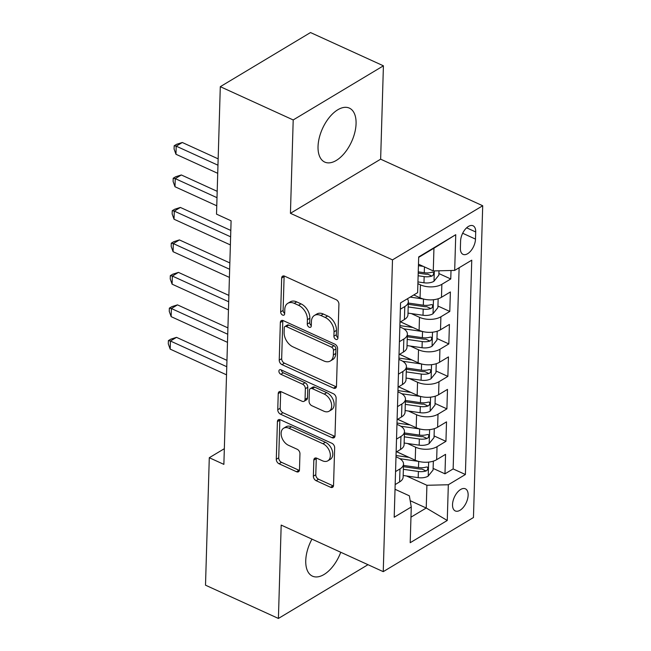 <?xml version="1.0" encoding="UTF-8"?>
<svg xmlns="http://www.w3.org/2000/svg" width="651" height="651" viewBox="0 0 651 651"><rect width="100%" height="100%" fill="white"/><g stroke="black" fill="none" stroke-linecap="round" stroke-linejoin="round"><path stroke-width="0.98" d="M335.843 339.358A2.612 1.733 -121 0 0 337.251 339.366A2.612 1.733 -121 0 0 337.91 338.04L338.919 304.172A3.735 2.482 -121 0 0 336.144 299.68L284.625 276.17A3.735 2.482 -121 0 0 282.607 276.162A3.735 2.482 -121 0 0 281.671 278.05L280.662 311.927A2.612 1.733 -121 0 0 282.599 315.068A2.612 1.733 -121 0 0 284.007 315.076A2.612 1.733 -121 0 0 284.666 313.749L284.796 309.371A11.946 7.926 -121 0 1 287.815 303.309A11.946 7.926 -121 0 1 294.26 303.35L298.557 305.303A11.946 7.926 -121 0 1 307.41 319.69L307.28 324.068A2.612 1.733 -121 0 0 309.217 327.217A2.612 1.733 -121 0 0 310.633 327.225A2.612 1.733 -121 0 0 311.292 325.899L311.422 321.513A11.946 7.926 -121 0 1 314.433 315.45A11.946 7.926 -121 0 1 320.886 315.491L325.175 317.452A11.946 7.926 -121 0 1 334.036 331.831L333.906 336.217A2.612 1.733 -121 0 0 335.843 339.358M311.959 539.126A29.661 15.958 114.5 0 0 305.75 560.576A29.661 15.958 114.5 0 0 312.456 576.151A29.661 15.958 114.5 0 0 340.75 552.26M356.073 123.682A29.661 15.958 114.5 0 0 349.367 108.115A29.661 15.958 114.5 0 0 329.398 117.326A29.661 15.958 114.5 0 0 318.038 146.508A29.661 15.958 114.5 0 0 324.743 162.083A29.661 15.958 114.5 0 0 344.713 152.871A29.661 15.958 114.5 0 0 356.073 123.682M468.134 495.191A12.166 6.543 114.5 0 0 465.375 488.803A12.166 6.543 114.5 0 0 457.189 492.587A12.166 6.543 114.5 0 0 452.526 504.558A12.166 6.543 114.5 0 0 455.277 510.945A12.166 6.543 114.5 0 0 463.471 507.17A12.166 6.543 114.5 0 0 468.134 495.191M313.359 476.19A3.735 2.482 -121 0 0 316.126 480.682L330.578 487.282A3.735 2.482 -121 0 0 332.596 487.29A3.735 2.482 -121 0 0 333.54 485.394L334.655 447.782A3.735 2.482 -121 0 0 331.888 443.29L280.361 419.781A3.735 2.482 -121 0 0 278.351 419.765A3.735 2.482 -121 0 0 277.407 421.661L276.293 459.28A3.735 2.482 -121 0 0 279.059 463.772L296.514 471.739A3.735 2.482 -121 0 0 298.532 471.747A3.735 2.482 -121 0 0 299.476 469.859L299.948 453.755A3.735 2.482 -121 0 0 297.181 449.263L288.523 445.317A9.985 6.632 -121 0 1 281.582 436.74A9.985 6.632 -121 0 1 283.641 428.228A9.985 6.632 -121 0 1 289.028 428.26L322.953 443.738A9.985 6.632 -121 0 1 329.894 452.307A9.985 6.632 -121 0 1 327.835 460.818A9.985 6.632 -121 0 1 322.448 460.786L316.793 458.206A3.735 2.482 -121 0 0 314.775 458.198A3.735 2.482 -121 0 0 313.831 460.094L313.359 476.19L315.792 474.725A3.735 2.482 -121 0 0 318.559 479.217L333.019 485.817A3.735 2.482 -121 0 0 333.467 485.98M281.183 525.08L278.408 618.45L205.504 585.184L209.288 457.718L223.871 464.375L231.097 220.803L216.514 214.146L220.298 86.681L293.202 119.947L290.436 213.308L392.496 259.879L383.244 571.651L281.183 525.08M333.524 388.142A3.735 2.482 -121 0 0 335.534 388.151A3.735 2.482 -121 0 0 336.477 386.255L337.592 348.643A3.735 2.482 -121 0 0 334.826 344.151L283.307 320.642A3.735 2.482 -121 0 0 281.289 320.626A3.735 2.482 -121 0 0 280.345 322.522L279.23 360.141A3.735 2.482 -121 0 0 281.997 364.633L333.524 388.142L335.957 386.678A3.735 2.482 -121 0 0 336.412 386.84M336.128 398.209L335.005 435.828A3.735 2.482 -121 0 1 334.069 437.724A3.735 2.482 -121 0 1 332.051 437.708L280.524 414.199A3.735 2.482 -121 0 1 277.757 409.707L278.237 393.611A3.735 2.482 -121 0 1 279.181 391.715A3.735 2.482 -121 0 1 281.191 391.731L302.088 401.26A3.735 2.482 -121 0 0 304.107 401.276A3.735 2.482 -121 0 0 305.05 399.38L305.368 388.704A3.735 2.482 -121 0 0 302.593 384.204L280.841 374.284A2.612 1.733 -121 0 1 279.027 372.038A2.612 1.733 -121 0 1 279.564 369.809A2.612 1.733 -121 0 1 280.972 369.817L333.353 393.717A3.735 2.482 -121 0 1 336.128 398.209M396.662 451.778L408.901 457.36M433.118 468.411L444.975 473.822L445.553 454.341L436.658 459.679L437.041 446.684A15.209 7.902 -178.3 0 1 415.623 447.221L407.445 443.486M397.623 419.301L409.861 424.883M434.087 435.934L445.943 441.345L446.521 421.864L437.618 427.202L438.009 414.207A15.209 7.902 -178.3 0 1 416.591 414.744L408.405 411.009M398.591 386.824L410.83 392.407M435.047 403.457L446.903 408.869L447.481 389.388L438.587 394.726L438.969 381.738A15.209 7.902 -178.3 0 1 417.551 382.267L409.373 378.532M399.551 354.347L411.79 359.938M436.007 370.989L447.872 376.392L448.449 356.911L439.547 362.249L439.93 349.261A15.209 7.902 -178.3 0 1 418.52 349.79L410.333 346.055M400.52 321.871L412.758 327.461M436.976 338.512L448.832 343.915L449.41 324.434L440.507 329.772L440.898 316.785A15.209 7.902 -178.3 0 1 419.48 317.314L411.302 313.579M437.936 306.035L449.792 311.447L450.378 291.957L441.476 297.295A15.209 7.902 -178.3 0 1 420.058 297.824L413.776 294.96M436.658 459.679A15.209 7.902 1.7 0 1 415.24 460.208L396.703 451.753M437.618 427.202A15.209 7.902 1.7 0 1 416.201 427.731L397.671 419.277M438.587 394.726A15.209 7.902 1.7 0 1 417.169 395.255L398.632 386.8M439.547 362.249A15.209 7.902 1.7 0 1 418.129 362.778L399.6 354.323M440.507 329.772A15.209 7.902 1.7 0 1 419.098 330.301L400.56 321.846M460.591 241.033L460.379 248.177A11.783 6.339 114.5 0 0 463.04 254.362A11.783 6.339 114.5 0 0 470.974 250.708A11.783 6.339 114.5 0 0 475.49 239.104L475.702 231.959A11.783 6.339 114.5 0 0 473.041 225.775A11.783 6.339 114.5 0 0 465.107 229.429A11.783 6.339 114.5 0 0 460.591 241.033M392.496 259.879L482.708 205.749L473.456 517.521L383.244 571.651M444.975 473.822L453.145 468.923L465.392 474.514L471.755 260.172L454.683 270.409L433.273 270.938L418.471 264.184M465.392 474.514L448.327 484.751L447.261 520.475L410.203 542.714L411.269 506.991L394.197 517.228L400.56 302.886L417.625 292.649L418.691 256.925L455.749 234.685L454.683 270.409M395.995 456.799L398.07 457.751A15.209 7.902 -178.3 0 1 403.522 464.057A15.209 7.902 -178.3 0 1 399.983 468.923L395.556 471.584M396.955 424.33L399.03 425.274A15.209 7.902 -178.3 0 1 404.483 431.58A15.209 7.902 -178.3 0 1 400.943 436.447L396.516 439.108M397.924 391.853L399.999 392.797A15.209 7.902 -178.3 0 1 405.451 399.104A15.209 7.902 -178.3 0 1 401.911 403.97L397.484 406.631M398.884 359.376L400.959 360.32A15.209 7.902 -178.3 0 1 406.411 366.627A15.209 7.902 -178.3 0 1 402.871 371.493L398.445 374.154M399.844 326.9L401.927 327.844A15.209 7.902 -178.3 0 1 407.38 334.15A15.209 7.902 -178.3 0 1 403.84 339.016L399.413 341.677M438.904 273.558L450.761 278.97L441.858 284.308A15.209 7.902 -178.3 0 1 420.44 284.837L417.893 283.673M407.396 298.785A15.209 7.902 -178.3 0 1 408.34 301.673L407.957 314.661A15.209 7.902 -178.3 0 1 404.417 319.535L399.991 322.188M408.34 301.673A15.209 7.902 -178.3 0 1 404.8 306.548L400.373 309.201M395.165 484.572L399.6 481.911A15.209 7.902 1.7 0 0 403.132 477.045L403.522 464.057M396.133 452.095L400.56 449.442A15.209 7.902 1.7 0 0 404.1 444.568L404.483 431.58M397.094 419.618L401.521 416.965A15.209 7.902 1.7 0 0 405.06 412.091L405.451 399.104M398.062 387.142L402.489 384.489A15.209 7.902 1.7 0 0 406.029 379.614L406.411 366.627M399.022 354.665L403.449 352.012A15.209 7.902 1.7 0 0 406.989 347.138L407.38 334.15M449.792 311.447L440.898 316.785M448.832 343.915L439.93 349.261M447.872 376.392L438.969 381.738M446.903 408.869L438.009 414.207M445.943 441.345L437.041 446.684M453.145 468.923L459.118 267.748M450.761 278.97L451.013 270.499M410.187 500.692L426.234 508.016L426.91 485.28L406.476 475.962M433.273 270.938L433.948 248.202L418.674 257.365M290.436 213.308L380.64 159.178L383.415 65.816L293.202 119.947M383.415 65.816L310.511 32.55L220.298 86.681M278.408 618.45L367.994 564.694M380.64 159.178L482.708 205.749M224.335 448.694L209.288 457.718M410.96 517.179L426.234 508.016L447.261 520.475M395.027 489.275L409.357 495.818L411.269 506.991M426.91 485.28L448.327 484.751M433.948 248.202L455.749 234.685M337.918 337.698A2.612 1.733 -121 0 1 336.339 334.752L336.469 330.366A11.946 7.926 -121 0 0 327.616 315.987L325.175 317.452M314.433 315.45L316.874 313.994A11.946 7.926 -121 0 1 323.319 314.026L327.616 315.987M287.815 303.309L290.256 301.844A11.946 7.926 -121 0 1 296.701 301.885L300.99 303.846A11.946 7.926 -121 0 1 309.852 318.225L309.721 322.603A2.612 1.733 -121 0 0 311.3 325.549M284.178 276.008A3.735 2.482 -121 0 0 284.105 276.594L283.104 310.462A2.612 1.733 -121 0 0 284.682 313.408M282.86 320.479A3.735 2.482 -121 0 0 282.786 321.057L281.671 358.677A3.735 2.482 -121 0 0 284.438 363.168L335.957 386.678M333.483 350.319A2.612 1.733 -121 0 0 331.546 347.178L286.318 326.542A2.612 1.733 -121 0 0 284.91 326.533A2.612 1.733 -121 0 0 284.251 327.86L284.113 332.482A11.946 7.926 -121 0 0 292.974 346.861L323.881 360.963A11.946 7.926 -121 0 0 330.334 361.004A11.946 7.926 -121 0 0 333.345 354.941L333.483 350.319L335.924 348.855A2.612 1.733 -121 0 0 333.987 345.714L331.546 347.178M284.91 326.533L287.351 325.069A2.612 1.733 -121 0 1 288.759 325.077L333.987 345.714M330.334 361.004L332.767 359.539A11.946 7.926 -121 0 0 335.786 353.477L333.345 354.941M335.924 348.855L335.786 353.477M280.744 391.56A3.735 2.482 -121 0 0 280.679 392.146L280.199 408.242A3.735 2.482 -121 0 0 282.965 412.742L334.492 436.243A3.735 2.482 -121 0 0 334.94 436.414M304.107 401.276L306.54 399.812A3.735 2.482 -121 0 0 307.484 397.916L307.801 387.239A3.735 2.482 -121 0 0 305.034 382.747L283.283 372.82L280.841 374.284M281.354 369.988A2.612 1.733 -121 0 0 283.283 372.82M323.775 411.155A9.985 6.632 -121 0 0 329.162 411.188A9.985 6.632 -121 0 0 331.221 402.668A9.985 6.632 -121 0 0 324.279 394.099L312.325 388.647A3.735 2.482 -121 0 0 310.315 388.639A3.735 2.482 -121 0 0 309.371 390.527L309.054 401.211A3.735 2.482 -121 0 0 311.821 405.703L323.775 411.155M329.162 411.188L331.603 409.723A9.985 6.632 -121 0 0 333.662 401.211A9.985 6.632 -121 0 0 326.721 392.634L324.279 394.099M310.315 388.639L312.749 387.174A3.735 2.482 -121 0 1 314.767 387.182L326.721 392.634M316.345 458.044A3.735 2.482 -121 0 0 316.272 458.63L315.792 474.725M327.835 460.818L330.277 459.362A9.985 6.632 -121 0 0 332.327 450.842A9.985 6.632 -121 0 0 325.386 442.273L322.953 443.738M283.641 428.228L286.082 426.763A9.985 6.632 -121 0 1 291.469 426.796L325.386 442.273M279.914 419.618A3.735 2.482 -121 0 0 279.84 420.196L278.726 457.816A3.735 2.482 -121 0 0 281.492 462.308L298.955 470.274A3.735 2.482 -121 0 0 299.403 470.437M423.272 266.381L418.43 265.681M438.986 270.8L438.855 275.161L433.883 281.338A10.074 5.232 -178.3 0 1 423.972 282.786L417.942 281.924M218.158 158.852L182.304 142.496L176.209 146.149L175.965 154.271L217.727 173.321M418.129 275.747L424.159 276.618A10.074 5.232 1.7 0 0 431.873 276.097L433.061 275.243L433.729 273.225L433.143 272.191L431.995 272.208A10.074 5.232 -178.3 0 1 424.273 272.72L418.243 271.849M431.873 276.097L427.683 274.185A5.135 2.669 -178.3 0 1 425.29 274.144L418.211 273.127M217.971 165.208L176.209 146.149L174.175 145.759L176.608 144.294L182.304 142.496M175.965 154.271L174.077 149.006L174.175 145.759M408.185 306.938L423.191 309.095A10.074 5.232 1.7 0 0 430.913 308.574L432.101 307.72L432.769 305.701L432.174 304.668L431.027 304.676A10.074 5.232 -178.3 0 1 423.313 305.197L423.492 299.029L410.187 297.116M438.156 298.76L437.887 307.638L432.915 313.815A10.074 5.232 -178.3 0 1 423.012 315.263L407.998 313.107M217.198 191.329L181.336 174.964L175.241 178.626L175.005 186.747L216.767 205.797M423.313 305.197L408.299 303.04M430.913 308.574L426.714 306.662A5.135 2.669 -178.3 0 1 424.322 306.613L408.258 304.31M217.003 197.684L175.241 178.626L173.207 178.236L175.648 176.771L181.336 174.964M175.005 186.747L173.109 181.483L173.207 178.236M412.905 327.477L399.885 325.606M422.515 331.497L403.701 328.796M437.187 331.237L436.927 340.115L431.955 346.291A10.074 5.232 -178.3 0 1 422.043 347.74L407.038 345.583M230.812 230.454L180.376 207.441L174.281 211.103L174.037 219.224L230.381 244.931M407.217 339.415L422.23 341.572A10.074 5.232 1.7 0 0 429.945 341.051L431.133 340.196L431.808 338.178L431.214 337.145L430.067 337.153A10.074 5.232 -178.3 0 1 422.344 337.674L407.339 335.517M429.945 341.051L425.754 339.138A5.135 2.669 -178.3 0 1 423.362 339.09L407.298 336.787M230.625 236.809L174.281 211.103L172.246 210.712L174.68 209.248L180.376 207.441M174.037 219.224L172.149 213.959L172.246 210.712M411.945 359.954L398.925 358.083M406.257 371.892L421.262 374.048A10.074 5.232 1.7 0 0 428.985 373.528L430.173 372.673L430.84 370.655L430.246 369.622L429.099 369.63A10.074 5.232 -178.3 0 1 421.384 370.15L421.563 363.982L402.741 361.272M436.227 363.714L435.967 372.592L430.986 378.768A10.074 5.232 -178.3 0 1 421.083 380.217L406.069 378.06M229.852 262.931L179.407 239.918L173.312 243.58L173.076 251.701L229.421 277.407M421.384 370.15L406.37 367.994M428.985 373.528L424.786 371.615A5.135 2.669 -178.3 0 1 422.393 371.566L406.33 369.263M229.657 269.286L173.312 243.58L171.278 243.189L173.719 241.724L179.407 239.918M173.076 251.701L171.18 246.436L171.278 243.189M410.976 392.431L397.956 390.559M405.288 404.361L420.302 406.517A10.074 5.232 1.7 0 0 428.024 406.004L429.204 405.15L429.88 403.132L429.286 402.098L428.138 402.106A10.074 5.232 -178.3 0 1 420.416 402.627L420.603 396.451L401.773 393.749M435.267 396.19L434.998 405.068L430.026 411.245A10.074 5.232 -178.3 0 1 420.123 412.693L405.109 410.537M228.883 295.408L178.447 272.395L172.352 276.057L172.108 284.17L228.452 309.884M420.416 402.627L405.41 400.471M428.024 406.004L423.825 404.092A5.135 2.669 -178.3 0 1 421.433 404.043L405.37 401.74M228.696 301.763L172.352 276.057L170.318 275.666L172.751 274.201L178.447 272.395M172.108 284.17L170.22 278.913L170.318 275.666M410.016 424.908L396.996 423.036M419.618 428.928L400.813 426.226M434.298 428.667L434.038 437.545L429.058 443.722A10.074 5.232 -178.3 0 1 419.154 445.17L404.141 443.014M227.923 327.884L177.479 304.871L171.384 308.533L171.148 316.646L227.492 342.353M404.328 436.837L419.342 438.994A10.074 5.232 1.7 0 0 427.056 438.481L428.244 437.627L428.911 435.609L428.317 434.575L427.17 434.583A10.074 5.232 -178.3 0 1 419.456 435.096L404.442 432.939M427.056 438.481L422.857 436.569A5.135 2.669 -178.3 0 1 420.465 436.52L404.409 434.209M227.728 334.24L171.384 308.533L169.35 308.143L171.791 306.678L177.479 304.871M171.148 316.646L169.26 311.39L169.35 308.143M409.056 457.384L396.028 455.513M403.368 469.314L418.373 471.47A10.074 5.232 1.7 0 0 426.096 470.958L427.276 470.103L427.951 468.085L427.357 467.052L426.21 467.06A10.074 5.232 -178.3 0 1 418.487 467.573L418.674 461.404L399.844 458.703M433.338 461.144L433.07 470.022L428.098 476.19A10.074 5.232 -178.3 0 1 418.194 477.647L403.181 475.49M226.955 360.361L176.519 337.348L170.424 341.01L170.18 349.123L226.524 374.83M418.487 467.573L403.482 465.416M426.096 470.958L421.897 469.045A5.135 2.669 -178.3 0 1 419.504 468.997L403.441 466.686M226.768 366.716L170.424 341.01L168.389 340.611L170.831 339.155L176.519 337.348M170.18 349.123L168.292 343.866L168.389 340.611M415.24 460.208L415.623 447.221M416.201 427.731L416.591 414.744M417.169 395.255L417.551 382.267M418.129 362.778L418.52 349.79M419.098 330.301L419.48 317.314M420.058 297.824L420.44 284.837M404.417 319.535L404.8 306.548M399.6 481.911L399.983 468.923M400.56 449.442L400.943 436.447M401.521 416.965L401.911 403.97M402.489 384.489L402.871 371.493M403.449 352.012L403.84 339.016M441.476 297.295L441.858 284.308M466.621 227.817L475.702 231.959M462.666 233.253L475.49 239.104M336.469 330.366L334.036 331.831M323.319 314.026L320.886 315.491M309.721 322.603L307.28 324.068M309.852 318.225L307.41 319.69M300.99 303.846L298.557 305.303M296.701 301.885L294.26 303.35M283.104 310.462L280.662 311.927M284.105 276.594L281.671 278.05M336.339 334.752L333.906 336.217M284.438 363.168L281.997 364.633M281.671 358.677L279.23 360.141M282.786 321.057L280.345 322.522M288.759 325.077L286.318 326.542M334.492 436.243L332.051 437.708M282.965 412.742L280.524 414.199M280.199 408.242L277.757 409.707M280.679 392.146L278.237 393.611M307.484 397.916L305.05 399.38M307.801 387.239L305.368 388.704M305.034 382.747L302.593 384.204M314.767 387.182L312.325 388.647M316.272 458.63L313.831 460.094M291.469 426.796L289.028 428.26M298.955 470.274L296.514 471.739M281.492 462.308L279.059 463.772M278.726 457.816L276.293 459.28M279.84 420.196L277.407 421.661M333.019 485.817L330.578 487.282M318.559 479.217L316.126 480.682M434.005 281.183L434.315 270.914M424.273 272.72L424.444 266.91M423.972 282.786L424.159 276.618M433.045 313.66L433.46 299.729M423.012 315.263L423.191 309.095M432.077 346.137L432.492 332.205M422.344 337.674L422.532 331.505M422.043 347.74L422.23 341.572M431.117 378.613L431.532 364.682M421.083 380.217L421.262 374.048M430.148 411.09L430.563 397.159M420.123 412.693L420.302 406.517M429.188 443.567L429.603 429.627M419.456 435.096L419.635 428.928M419.154 445.17L419.342 438.994M428.22 476.044L428.635 462.104M418.194 477.647L418.373 471.47"/></g></svg>
